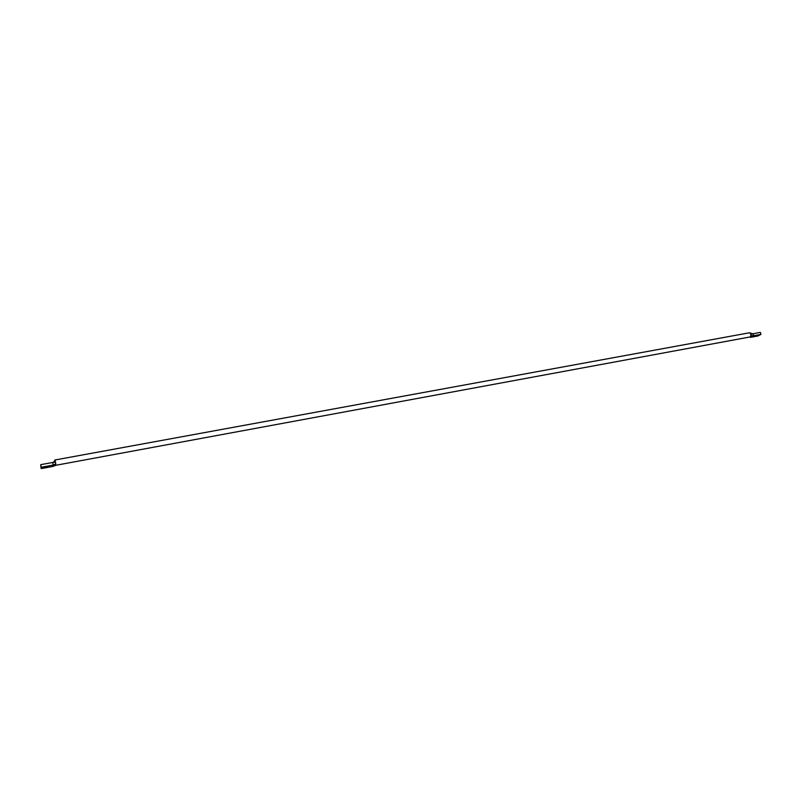 <?xml version="1.0" encoding="UTF-8"?>
<svg xmlns="http://www.w3.org/2000/svg" width="801" height="801" viewBox="0 0 801 801"><rect width="100%" height="100%" fill="white"/><g stroke="black" fill="none" stroke-linecap="round" stroke-linejoin="round"><path stroke-width="1.2" d="M756.074 336.07L758.167 335.219L756.074 336.07M750.076 336.951L751.108 335.639L753.661 335.729L750.627 337.331L757.946 335.969L760.95 334.397L753.661 335.729L753.04 333.737L760.329 332.405L760.95 334.397M750.187 336.931L55.91 465.271L55.479 462.097L53.106 462.397L40.721 464.67L41.231 467.273L53.206 465.051L52.696 462.457M45.477 466.803L47.149 466.703L45.437 467.494L43.765 467.594L45.477 466.803M55.79 463.859L53.206 465.051L53.086 466.402L41.171 468.595L41.231 467.273M40.951 467.474L40.721 464.67M54.017 465.802L53.086 466.402M55.479 462.097L54.919 460.044M751.108 335.639L750.227 333.026L749.175 332.876M750.988 334.227L753.04 333.737M749.936 336.981L750.627 337.331M55.91 465.271L53.267 466.282M54.919 460.225L53.447 462.357M749.416 332.785L54.939 459.994M752.82 333.787L750.227 333.026"/></g></svg>
